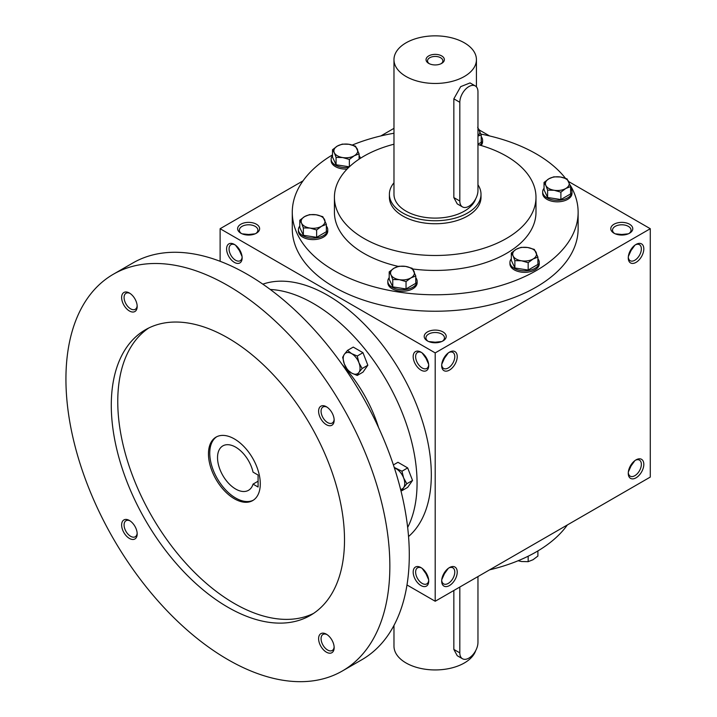 <?xml version="1.0" encoding="UTF-8"?>
<svg xmlns="http://www.w3.org/2000/svg" width="717" height="717" viewBox="0 0 717 717"><rect width="100%" height="100%" fill="white"/><g stroke="black" fill="none" stroke-linecap="round" stroke-linejoin="round"><path stroke-width="1.08" d="M242.059 256.507L239.361 250.52L239.872 250.233M239.361 250.52L235.535 245.196M242.122 257.134A9.258 5.342 60 0 1 240.231 260.71A9.258 5.342 60 0 1 230.973 255.369A9.258 5.342 60 0 1 230.973 244.676A9.258 5.342 60 0 1 235.015 244.829M248.629 235.068L248.629 234.486L255.153 233.823M248.629 234.486L242.095 233.823M427.431 340.925A10.997 6.345 0 0 0 442.981 340.925A10.997 6.345 0 0 0 442.981 331.944A10.997 6.345 0 0 0 427.431 331.944A10.997 6.345 0 0 0 427.431 340.925L427.431 340.925M442.308 341.283A9.258 5.342 0 0 0 444.459 337.85A9.258 5.342 0 0 0 435.201 332.509A9.258 5.342 0 0 0 425.943 337.85A9.258 5.342 0 0 0 428.094 341.283M428.641 364.227L425.943 358.24L426.445 357.953M441.771 364.227L444.459 358.24L443.957 357.953M614.012 233.204A10.997 6.345 0 0 0 629.553 233.204A10.997 6.345 0 0 0 629.553 224.224A10.997 6.345 0 0 0 614.012 224.224A10.997 6.345 0 0 0 614.012 233.204L614.012 233.204M628.89 233.563A9.258 5.342 0 0 0 631.041 230.13A9.258 5.342 0 0 0 621.782 224.788A9.258 5.342 0 0 0 612.524 230.13A9.258 5.342 0 0 0 614.675 233.563M628.352 256.507L631.041 250.52L630.539 250.233M630.539 465.674L631.041 465.96L628.352 471.947M443.957 573.394L444.459 573.681L441.771 579.668M426.445 573.394L425.943 573.681L428.641 579.668M621.782 235.068L621.782 234.486L628.307 233.823M621.782 234.486L615.258 233.823M435.201 342.789L435.201 342.206L441.735 341.543M435.201 342.206L428.676 341.543M406.987 584.964L435.201 601.249L650.283 477.074L650.283 228.714L568.724 181.625M435.201 601.249L435.201 352.898L220.119 228.714L220.119 261.293M220.119 228.714L303.04 180.845M380.79 135.961L393.974 128.343M240.849 233.204A10.997 6.345 0 0 0 256.399 233.204A10.997 6.345 0 0 0 256.399 224.224A10.997 6.345 0 0 0 240.849 224.224A10.997 6.345 0 0 0 240.849 233.204L240.849 233.204M570.06 184.914A142.925 82.518 180 0 1 578.126 212.259L578.126 228.714A142.925 82.518 180 0 1 435.201 311.232A142.925 82.518 180 0 1 292.276 228.714L292.276 212.259A142.925 82.518 180 0 1 332.518 154.863M489.621 135.961L479.323 130.01M435.201 352.898L650.283 228.714M628.262 257.887A10.997 6.345 120 0 0 636.033 262.377A10.997 6.345 120 0 0 643.812 248.916A10.997 6.345 120 0 0 636.033 244.425A10.997 6.345 120 0 0 628.262 257.887M643.812 464.356A10.997 6.345 -60 0 1 636.033 477.827A10.997 6.345 -60 0 1 628.262 473.337A10.997 6.345 -60 0 1 636.033 459.866A10.997 6.345 -60 0 1 643.812 464.356M441.681 365.607A10.997 6.345 120 0 0 449.46 370.097A10.997 6.345 120 0 0 457.231 356.636A10.997 6.345 120 0 0 449.451 352.146A10.997 6.345 120 0 0 441.681 365.607M457.231 572.076A10.997 6.345 -60 0 1 449.46 585.547A10.997 6.345 -60 0 1 441.681 581.057A10.997 6.345 -60 0 1 449.451 567.586A10.997 6.345 -60 0 1 457.231 572.076M234.369 244.425L234.369 244.425A10.997 6.345 60 0 1 242.149 257.887A10.997 6.345 60 0 1 234.369 262.377A10.997 6.345 60 0 1 226.599 248.916A10.997 6.345 60 0 1 234.369 244.425M420.951 352.146L420.951 352.146A10.997 6.345 60 0 1 428.721 365.607A10.997 6.345 60 0 1 420.951 370.097A10.997 6.345 60 0 1 413.18 356.636A10.997 6.345 60 0 1 420.951 352.146M420.951 585.547A10.997 6.345 -120 0 0 428.721 581.057A10.997 6.345 -120 0 0 420.951 567.586A10.997 6.345 -120 0 0 413.18 572.076A10.997 6.345 -120 0 0 420.951 585.547M477.961 144.61A100.783 58.185 180 0 1 506.462 156.154A100.783 58.185 180 0 1 535.984 197.3A100.783 58.185 180 0 1 435.201 255.485A100.783 58.185 180 0 1 334.427 197.3A100.783 58.185 180 0 1 393.974 144.207M481.008 194.307L481.008 197.3A45.807 26.448 180 0 1 435.201 223.749A45.807 26.448 180 0 1 389.394 197.3L389.394 194.307A45.807 26.448 0 0 0 402.811 213.003A45.807 26.448 0 0 0 452.732 218.739A45.807 26.448 0 0 0 481.008 194.307A45.807 26.448 0 0 0 477.961 184.816M535.984 197.3L535.984 212.259A100.783 58.185 180 0 1 412.705 268.974M398.302 266.401A100.783 58.185 180 0 1 334.427 212.259L334.427 197.3M480.919 134.079A142.925 82.518 180 0 1 536.271 153.913A142.925 82.518 180 0 1 565.462 178.3M578.126 212.259A142.925 82.518 180 0 1 435.201 294.777A142.925 82.518 180 0 1 292.276 212.259M352.289 145.049A142.925 82.518 180 0 1 393.974 133.245M567.362 524.952A142.925 82.518 180 0 1 489.621 569.836M448.815 567.989A9.258 5.342 -60 0 1 452.857 567.837A9.258 5.342 -60 0 1 454.775 572.076A9.258 5.342 -60 0 1 450.733 581.397A9.258 5.342 -60 0 1 443.599 583.88A9.258 5.342 -60 0 1 441.708 580.304M448.295 568.357L444.459 573.681M441.708 364.854A9.258 5.342 120 0 0 443.599 368.43A9.258 5.342 120 0 0 452.857 363.089A9.258 5.342 120 0 0 452.857 352.397A9.258 5.342 120 0 0 448.815 352.549M444.459 358.24L448.295 352.916M635.396 460.269A9.258 5.342 -60 0 1 639.439 460.117A9.258 5.342 -60 0 1 641.356 464.356A9.258 5.342 -60 0 1 637.314 473.677A9.258 5.342 -60 0 1 630.18 476.16A9.258 5.342 -60 0 1 628.289 472.584M634.877 460.637L631.041 465.96M628.289 257.134A9.258 5.342 120 0 0 630.18 260.71A9.258 5.342 120 0 0 639.439 255.369A9.258 5.342 120 0 0 639.439 244.676A9.258 5.342 120 0 0 635.396 244.829M631.041 250.52L634.877 245.196M421.587 567.989A9.258 5.342 -120 0 0 417.545 567.837A9.258 5.342 -120 0 0 416.129 575.258A9.258 5.342 -120 0 0 422.179 583.414A9.258 5.342 -120 0 0 426.803 583.88A9.258 5.342 -120 0 0 428.694 580.304M425.943 573.681L422.107 568.357M428.694 364.854A9.258 5.342 60 0 1 426.803 368.43A9.258 5.342 60 0 1 417.545 363.089A9.258 5.342 60 0 1 417.545 352.397A9.258 5.342 60 0 1 421.587 352.549M422.107 352.916L425.943 358.24M255.736 233.563A9.258 5.342 0 0 0 257.887 230.13A9.258 5.342 0 0 0 248.629 224.788A9.258 5.342 0 0 0 239.361 230.13A9.258 5.342 0 0 0 241.512 233.563M258.084 475.057L258.084 487.022L253.047 484.118A25.651 14.815 60 0 1 248.494 490.311A25.651 14.815 60 0 1 222.844 475.505A25.651 14.815 60 0 1 222.844 445.884A25.651 14.815 60 0 1 253.047 472.144L258.084 475.057M258.084 481.215L253.047 484.118M408.547 536.531A146.591 84.633 -120 0 0 400.955 372.67A146.591 84.633 -120 0 0 262.843 284.165M407.659 527.443A146.591 84.633 -120 0 0 386.705 380.897A146.591 84.633 -120 0 0 270.264 289.471M378.603 427.61A100.783 58.185 -120 0 0 342.197 364.559M342.412 670.951L361.852 659.73A229.046 132.242 -120 0 0 361.852 395.246A229.046 132.242 -120 0 0 132.806 263.005L113.367 274.226A229.046 132.242 -120 0 0 78.261 457.76A229.046 132.242 -120 0 0 227.889 659.604A229.046 132.242 -120 0 0 342.412 670.951A229.046 132.242 -120 0 0 342.421 406.467A229.046 132.242 -120 0 0 113.367 274.226M227.889 607.236A164.91 95.218 -120 0 0 310.353 615.401A164.91 95.218 -120 0 0 310.353 424.975A164.91 95.218 -120 0 0 145.434 329.766A164.91 95.218 -120 0 0 120.16 461.909A164.91 95.218 -120 0 0 227.889 607.236M129.401 310.972A10.997 6.345 -120 0 0 137.18 306.482A10.997 6.345 -120 0 0 129.401 293.02A10.997 6.345 -120 0 0 121.63 297.51A10.997 6.345 -120 0 0 129.401 310.972M326.387 652.156A10.997 6.345 -120 0 0 334.158 647.666A10.997 6.345 -120 0 0 326.387 634.195A10.997 6.345 -120 0 0 318.608 638.686A10.997 6.345 -120 0 0 326.387 652.156M129.401 538.422A10.997 6.345 -120 0 0 137.18 533.941A10.997 6.345 -120 0 0 129.401 520.47A10.997 6.345 -120 0 0 121.63 524.961A10.997 6.345 -120 0 0 129.401 538.422M326.387 424.697A10.997 6.345 -120 0 0 334.158 420.207A10.997 6.345 -120 0 0 326.387 406.745A10.997 6.345 -120 0 0 318.608 411.235A10.997 6.345 -120 0 0 326.387 424.697M148.742 328.01A164.91 95.218 -120 0 0 127.536 461.13A164.91 95.218 -120 0 0 234.369 603.499A164.91 95.218 -120 0 0 313.526 613.42M234.369 498.763A36.648 21.16 -120 0 0 252.698 500.583A36.648 21.16 -120 0 0 252.698 458.262A36.648 21.16 -120 0 0 216.05 437.11A36.648 21.16 -120 0 0 210.431 466.471A36.648 21.16 -120 0 0 234.369 498.763M216.704 436.752A36.648 21.16 -120 0 0 211.909 466.319A36.648 21.16 -120 0 0 235.669 498.019A36.648 21.16 -120 0 0 253.334 500.188M327.024 407.139A9.258 5.342 -120 0 0 322.982 406.996A9.258 5.342 -120 0 0 321.566 414.417A9.258 5.342 -120 0 0 327.615 422.573A9.258 5.342 -120 0 0 332.24 423.03A9.258 5.342 -120 0 0 334.131 419.454M130.046 520.874A9.258 5.342 -120 0 0 126.004 520.721A9.258 5.342 -120 0 0 124.579 528.142A9.258 5.342 -120 0 0 130.628 536.298A9.258 5.342 -120 0 0 135.262 536.764A9.258 5.342 -120 0 0 137.153 533.188M327.024 634.599A9.258 5.342 -120 0 0 322.982 634.446A9.258 5.342 -120 0 0 321.566 641.867A9.258 5.342 -120 0 0 327.615 650.023A9.258 5.342 -120 0 0 332.24 650.489A9.258 5.342 -120 0 0 334.131 646.913M130.046 293.414A9.258 5.342 -120 0 0 126.004 293.271A9.258 5.342 -120 0 0 124.579 300.683A9.258 5.342 -120 0 0 130.628 308.848A9.258 5.342 -120 0 0 135.262 309.305A9.258 5.342 -120 0 0 137.153 305.729M393.4 464.921L397.953 462.295L407.677 467.914L412.535 480.444L407.677 487.363L401.95 490.67L403.626 487.641A11.911 6.874 -120 0 0 403.626 477.916A11.911 6.874 -120 0 0 396.331 468.846A11.911 6.874 -120 0 0 394.413 467.995M400.597 489.415A11.911 6.874 -120 0 0 403.626 487.641L406.808 483.751L403.626 477.916L401.95 471.221L407.677 467.914M400.821 490.294L401.95 490.67M406.808 483.751L412.535 480.444M394.233 467.43L401.95 471.221M357.245 375.457L351.635 373.082L347.521 369.847L344.339 364.012A11.911 6.874 -120 0 1 344.339 354.288L347.521 350.389L353.248 347.091L362.972 352.701L367.839 365.231L362.972 372.15L357.245 375.457L358.921 372.428A11.911 6.874 -120 0 0 358.921 362.703A11.911 6.874 -120 0 0 351.635 353.633A11.911 6.874 -120 0 0 344.339 354.288L342.663 357.308L344.339 364.012A11.911 6.874 -120 0 0 351.635 373.082A11.911 6.874 -120 0 0 358.921 372.428L362.112 368.538L358.921 362.703L357.245 356.008L362.972 352.701M362.112 368.538L367.839 365.231M347.521 350.389L351.635 353.633L357.245 356.008M518.113 560.748L521.519 561.519L528.169 561.671L533.027 559.735L537.893 556.06L537.893 550.925M535.285 552.448A14.663 8.461 180 0 1 534.344 552.968M528.169 556.213L528.169 561.671M528.169 262.691L521.519 260.791L514.878 260.63L513.103 255.933A11.911 6.874 0 0 0 521.519 260.791A11.911 6.874 0 0 0 533.027 259.016A11.911 6.874 0 0 0 536.11 252.366A11.911 6.874 0 0 0 527.685 247.508A11.911 6.874 0 0 0 516.186 249.292A11.911 6.874 0 0 0 513.103 255.933L511.32 252.967L516.186 249.292L521.044 247.347L527.685 247.508L534.326 249.408L537.893 257.071L533.027 259.016L528.169 262.691L528.169 270.049L537.893 264.43L537.893 257.071M511.32 252.967L511.32 260.325L514.878 267.997L514.878 260.63M514.878 267.997L528.169 270.049M511.32 258.801A14.663 8.461 0 0 0 509.948 262.377L509.948 263.874A14.663 8.461 0 0 0 524.602 272.335A14.663 8.461 0 0 0 539.265 263.874L539.265 262.377A14.663 8.461 0 0 0 537.893 258.801M509.948 262.377A14.663 8.461 0 0 0 524.602 270.838A14.663 8.461 0 0 0 539.265 262.377M406.037 281.584L399.396 279.684L392.755 279.522L390.971 274.826A11.911 6.874 0 0 0 399.396 279.684A11.911 6.874 0 0 0 410.904 277.909A11.911 6.874 0 0 0 413.987 271.259A11.911 6.874 0 0 0 405.562 266.401A11.911 6.874 0 0 0 394.054 268.185A11.911 6.874 0 0 0 390.971 274.826L389.197 271.86L394.054 268.185L398.921 266.24L405.562 266.401L412.203 268.292L415.761 275.964L410.904 277.909L406.037 281.584L406.037 288.942L415.761 283.323L415.761 275.964M389.197 271.86L389.197 279.218L392.755 286.89L392.755 279.522M392.755 286.89L406.037 288.942M389.197 277.694A14.663 8.461 0 0 0 387.825 281.27L387.825 282.767A14.663 8.461 0 0 0 402.479 291.227A14.663 8.461 0 0 0 417.142 282.767L417.142 281.27A14.663 8.461 0 0 0 415.761 277.694M387.825 281.27A14.663 8.461 0 0 0 402.479 289.731A14.663 8.461 0 0 0 417.142 281.27M316.636 229.969L309.995 228.069L303.354 227.907L301.57 223.211A11.911 6.874 0 0 0 309.995 228.069A11.911 6.874 0 0 0 321.503 226.285A11.911 6.874 0 0 0 324.586 219.644A11.911 6.874 0 0 0 316.161 214.786A11.911 6.874 0 0 0 304.653 216.561A11.911 6.874 0 0 0 301.57 223.211L299.796 220.244L304.653 216.561L309.52 214.625L316.161 214.786L322.802 216.677L326.36 224.349L321.503 226.285L316.636 229.969L316.636 237.327L326.36 231.708L326.36 224.349M299.796 220.244L299.796 227.603L303.354 235.275L303.354 227.907M303.354 235.275L316.636 237.327M299.796 226.079A14.663 8.461 0 0 0 298.415 229.655L298.415 231.152A14.663 8.461 0 0 0 313.078 239.612A14.663 8.461 0 0 0 327.741 231.152L327.741 229.655A14.663 8.461 0 0 0 326.36 226.079M298.415 229.655A14.663 8.461 0 0 0 313.078 238.116A14.663 8.461 0 0 0 327.741 229.655M349.358 159.461L342.717 157.561L336.076 157.399L334.292 152.694A11.911 6.874 0 0 0 342.717 157.561A11.911 6.874 0 0 0 354.225 155.777A11.911 6.874 0 0 0 357.308 149.136A11.911 6.874 0 0 0 348.883 144.278A11.911 6.874 0 0 0 337.375 146.053A11.911 6.874 0 0 0 334.292 152.694L332.518 149.728L337.375 146.053L342.242 144.117L348.883 144.278L355.524 146.169L359.083 153.841L354.225 155.777L349.358 159.461L349.358 166.81M332.518 149.728L332.518 157.095L336.076 164.758L336.076 157.399M336.076 164.758L349.358 166.819M332.518 155.571A14.663 8.461 0 0 0 331.146 159.147L331.146 160.644A14.663 8.461 0 0 0 347.073 169.078M331.146 159.147A14.663 8.461 0 0 0 348.704 167.446M360.391 158.314A14.663 8.461 0 0 0 359.083 155.571M359.083 159.165L359.083 153.841M477.961 135.728A11.911 6.874 0 0 0 479.431 130.243A11.911 6.874 0 0 0 477.961 128.325M481.08 145.488A14.663 8.461 0 0 0 482.586 141.751L482.586 140.254A14.663 8.461 0 0 0 481.215 136.678M479.888 145.148A14.663 8.461 0 0 0 482.586 140.254M477.961 144.189L481.215 142.307L481.215 134.948L477.961 136.06M477.647 127.276L481.215 134.948M560.891 192.183L554.25 190.283L547.609 190.122L545.825 185.425A11.911 6.874 0 0 0 554.25 190.283A11.911 6.874 0 0 0 565.749 188.499A11.911 6.874 0 0 0 568.832 181.858A11.911 6.874 0 0 0 560.416 177A11.911 6.874 0 0 0 548.908 178.775A11.911 6.874 0 0 0 545.825 185.425L544.042 182.459L548.908 178.775L553.766 176.839L560.416 177L567.057 178.891L570.615 186.563L565.749 188.499L560.891 192.183L560.891 199.541L570.615 193.922L570.615 186.563M544.042 182.459L544.042 189.817L547.609 197.489L547.609 190.122M547.609 197.489L560.891 199.541M544.042 188.293A14.663 8.461 0 0 0 542.67 191.869L542.67 193.366A14.663 8.461 0 0 0 557.333 201.827A14.663 8.461 0 0 0 571.987 193.366L571.987 191.869A14.663 8.461 0 0 0 570.615 188.293M542.67 191.869A14.663 8.461 0 0 0 557.333 200.33A14.663 8.461 0 0 0 571.987 191.869M441.107 63.696A7.672 4.427 0 0 0 442.873 60.864A7.672 4.427 0 0 0 435.201 56.437A7.672 4.427 0 0 0 427.529 60.864A7.672 4.427 0 0 0 429.295 63.696M459.821 102.289L459.821 201.038A12.825 7.403 120 0 0 462.474 206.908A12.825 7.403 120 0 0 472.36 203.476A12.825 7.403 120 0 0 477.961 190.561L477.961 91.821A12.825 7.403 120 0 0 475.308 85.95A12.825 7.403 120 0 0 465.423 89.383A12.825 7.403 120 0 0 459.821 102.289L453.843 98.838L453.843 197.587L457.231 203.879L462.474 206.908M406.046 76.486A41.227 23.804 0 0 0 450.984 81.648A41.227 23.804 0 0 0 476.429 59.654A41.227 23.804 0 0 0 435.201 35.85A41.227 23.804 0 0 0 393.974 59.654A41.227 23.804 0 0 0 406.046 76.486M393.974 59.654L393.974 194.307A41.227 23.804 0 0 0 406.046 211.139A41.227 23.804 0 0 0 447.283 217.063A41.227 23.804 0 0 0 475.685 198.824M475.308 85.95L470.056 82.921L460.673 86.649L453.843 98.838M428.721 63.392A9.16 5.288 0 0 0 441.681 63.392A9.16 5.288 0 0 0 441.681 55.917A9.16 5.288 0 0 0 428.721 55.917A9.16 5.288 0 0 0 428.721 63.392L428.721 63.392M393.974 182.781A45.807 26.448 0 0 0 389.394 194.307M459.821 587.044L459.821 652.873A12.825 7.403 120 0 0 462.474 658.744A12.825 7.403 120 0 0 472.36 655.302A12.825 7.403 120 0 0 477.961 642.396L477.961 576.567M475.685 650.651A41.227 23.804 180 0 1 431.275 669.83A41.227 23.804 180 0 1 393.974 646.142L393.974 625.412M453.843 590.494L453.843 649.414L457.231 655.714L462.474 658.744M459.821 201.038L453.843 197.587M459.821 652.873L453.843 649.414M476.429 59.654L476.429 86.882"/></g></svg>
